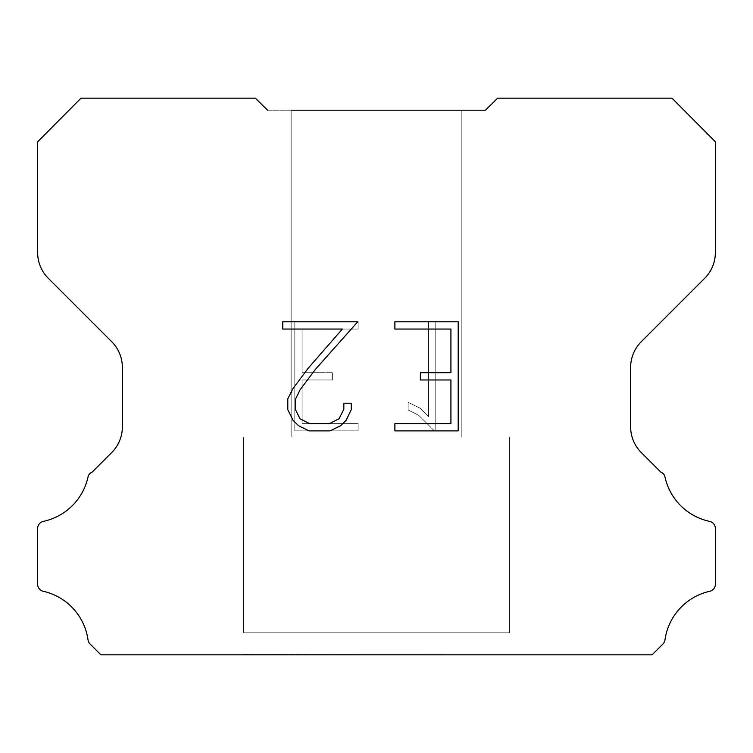 <?xml version="1.0" encoding="UTF-8"?>
<svg xmlns="http://www.w3.org/2000/svg" width="753" height="753" viewBox="0 0 753 753"><rect width="100%" height="100%" fill="white"/><g stroke="black" fill="none" stroke-linecap="round" stroke-linejoin="round"><path stroke-width="0.56" stroke-dasharray="3.77 2.82" d="M461.213 110.202L291.788 110.202L291.788 437.013L461.213 437.013L291.788 437.013L461.213 437.013L461.213 110.202L291.788 110.202L291.788 437.013L461.213 437.013L291.788 437.013L461.213 437.013L461.213 110.202L291.788 110.202L461.213 110.202L291.788 110.202L461.213 110.202L291.788 110.202L291.788 437.013L461.213 437.013L291.788 437.013L461.213 437.013L461.213 110.202L291.788 110.202L291.788 437.013L461.213 437.013L291.788 437.013L461.213 437.013L461.213 110.202L291.788 110.202L291.788 437.013L461.213 437.013L291.788 437.013L461.213 437.013L461.213 110.202L291.788 110.202L291.788 437.013L461.213 437.013L291.788 437.013L461.213 437.013L461.213 110.202L291.788 110.202L291.788 437.013L461.213 437.013L291.788 437.013L461.213 437.013L461.213 110.202L291.788 110.202L291.788 437.013L461.213 437.013L291.788 437.013L461.213 437.013L461.213 110.202L291.788 110.202L291.788 437.013L461.213 437.013L291.788 437.013L461.213 437.013L461.213 110.202L291.788 110.202L291.788 437.013L461.213 437.013L291.788 437.013L461.213 437.013L461.213 110.202L291.788 110.202L291.788 437.013L461.213 437.013L291.788 437.013L461.213 437.013L461.213 110.202L291.788 110.202L291.788 437.013L461.213 437.013L291.788 437.013L461.213 437.013L461.213 110.202L291.788 110.202L291.788 437.013L461.213 437.013L291.788 437.013L461.213 437.013L461.213 110.202L291.788 110.202L291.788 437.013L461.213 437.013L291.788 437.013L461.213 437.013L461.213 110.202L291.788 110.202L291.788 437.013L461.213 437.013L291.788 437.013L461.213 437.013L461.213 110.202L291.788 110.202L291.788 437.013L461.213 437.013L291.788 437.013L461.213 437.013L461.213 110.202L291.788 110.202L291.788 437.013L461.213 437.013L291.788 437.013L461.213 437.013L461.213 110.202L291.788 110.202L291.788 437.013L461.213 437.013L291.788 437.013L461.213 437.013L461.213 110.202L291.788 110.202L291.788 437.013L461.213 437.013L291.788 437.013L461.213 437.013L461.213 110.202L291.788 110.202L291.788 437.013L461.213 437.013L291.788 437.013L461.213 437.013L461.213 110.202L291.788 110.202L291.788 437.013L461.213 437.013L291.788 437.013L461.213 437.013L461.213 110.202L291.788 110.202L291.788 437.013L461.213 437.013L291.788 437.013L461.213 437.013L461.213 110.202L291.788 110.202L291.788 437.013L461.213 437.013L291.788 437.013L461.213 437.013L461.213 110.202L291.788 110.202L291.788 437.013L461.213 437.013L291.788 437.013L461.213 437.013L461.213 110.202L291.788 110.202L291.788 437.013L461.213 437.013L291.788 437.013L461.213 437.013L461.213 110.202L291.788 110.202L291.788 437.013L461.213 437.013L461.213 110.202L291.788 110.202L291.788 437.013L461.213 437.013L461.213 110.202L291.788 110.202L291.788 437.013L461.213 437.013L461.213 110.202L291.788 110.202L291.788 437.013L461.213 437.013L461.213 110.202L291.788 110.202L291.788 437.013L461.213 437.013L461.213 110.202L291.788 110.202L291.788 437.013L461.213 437.013L461.213 110.202L291.788 110.202L291.788 437.013L461.213 437.013L461.213 110.202L291.788 110.202L291.788 437.013L461.213 437.013L461.213 110.202L291.788 110.202L291.788 437.013L461.213 437.013L461.213 110.202L291.788 110.202L291.788 437.013L461.213 437.013L461.213 110.202L291.788 110.202L291.788 437.013L461.213 437.013L461.213 110.202L291.788 110.202L291.788 437.013L461.213 437.013L461.213 110.202L291.788 110.202L291.788 437.013L461.213 437.013L461.213 110.202L291.788 110.202L291.788 437.013L461.213 437.013L461.213 110.202L291.788 110.202L291.788 437.013L461.213 437.013L461.213 110.202L291.788 110.202L291.788 437.013L461.213 437.013L461.213 110.202L291.788 110.202L291.788 437.013L461.213 437.013L461.213 110.202L291.788 110.202L291.788 437.013L461.213 437.013L461.213 110.202L291.788 110.202L291.788 437.013L461.213 437.013L461.213 110.202L291.788 110.202L291.788 437.013L461.213 437.013L461.213 110.202L291.788 110.202L291.788 437.013L461.213 437.013L461.213 110.202L291.788 110.202L291.788 437.013L461.213 437.013L461.213 110.202L291.788 110.202L291.788 437.013L461.213 437.013L461.213 110.202L291.788 110.202L291.788 437.013L461.213 437.013L461.213 110.202L461.213 437.013L291.788 437.013L291.788 110.202L461.213 110.202L291.788 110.202M243.379 654.602L509.621 654.837L243.379 654.602M509.621 437.013L243.379 437.013L243.379 632.812L509.621 632.812L243.379 632.812L509.621 632.812L509.621 437.013L243.379 437.013L243.379 632.812L509.621 632.812L243.379 632.812L509.621 632.812L509.621 437.013L243.379 437.013L509.621 437.013L243.379 437.013L509.621 437.013L243.379 437.013L243.379 632.812L509.621 632.812L243.379 632.812L509.621 632.812L509.621 437.013L243.379 437.013L243.379 632.812L509.621 632.812L243.379 632.812L509.621 632.812L509.621 437.013L243.379 437.013L243.379 632.812L509.621 632.812L243.379 632.812L509.621 632.812L509.621 437.013L243.379 437.013L243.379 632.812L509.621 632.812L243.379 632.812L509.621 632.812L509.621 437.013L243.379 437.013L243.379 632.812L509.621 632.812L243.379 632.812L509.621 632.812L509.621 437.013L243.379 437.013L243.379 632.812L509.621 632.812L243.379 632.812L509.621 632.812L509.621 437.013L243.379 437.013L243.379 632.812L509.621 632.812L243.379 632.812L509.621 632.812L509.621 437.013L243.379 437.013L243.379 632.812L509.621 632.812L243.379 632.812L509.621 632.812L509.621 437.013L243.379 437.013L243.379 632.812L509.621 632.812L243.379 632.812L509.621 632.812L509.621 437.013L243.379 437.013L243.379 632.812L509.621 632.812L243.379 632.812L509.621 632.812L509.621 437.013L243.379 437.013L243.379 632.812L509.621 632.812L243.379 632.812L509.621 632.812L509.621 437.013L243.379 437.013L243.379 632.812L509.621 632.812L243.379 632.812L509.621 632.812L509.621 437.013L243.379 437.013L243.379 632.812L509.621 632.812L243.379 632.812L509.621 632.812L509.621 437.013L243.379 437.013L243.379 632.812L509.621 632.812L243.379 632.812L509.621 632.812L509.621 437.013L243.379 437.013L243.379 632.812L509.621 632.812L243.379 632.812L509.621 632.812L509.621 437.013L243.379 437.013L243.379 632.812L509.621 632.812L243.379 632.812L509.621 632.812L509.621 437.013L243.379 437.013L243.379 632.812L509.621 632.812L243.379 632.812L509.621 632.812L509.621 437.013L243.379 437.013L243.379 632.812L509.621 632.812L243.379 632.812L509.621 632.812L509.621 437.013L243.379 437.013L243.379 632.812L509.621 632.812L243.379 632.812L509.621 632.812L509.621 437.013L243.379 437.013L243.379 632.812L509.621 632.812L243.379 632.812L509.621 632.812L509.621 437.013L243.379 437.013L243.379 632.812L509.621 632.812L243.379 632.812L509.621 632.812L509.621 437.013L243.379 437.013L243.379 632.812L509.621 632.812L243.379 632.812L509.621 632.812L509.621 437.013L243.379 437.013L243.379 632.812L509.621 632.812L243.379 632.812L509.621 632.812L509.621 437.013L243.379 437.013L243.379 632.812L509.621 632.812L509.621 437.013L243.379 437.013L243.379 632.812L509.621 632.812L509.621 437.013L243.379 437.013L243.379 632.812L509.621 632.812L509.621 437.013L243.379 437.013L243.379 632.812L509.621 632.812L509.621 437.013L243.379 437.013L243.379 632.812L509.621 632.812L509.621 437.013L243.379 437.013L243.379 632.812L509.621 632.812L509.621 437.013L243.379 437.013L243.379 632.812L509.621 632.812L509.621 437.013L243.379 437.013L243.379 632.812L509.621 632.812L509.621 437.013L243.379 437.013L243.379 632.812L509.621 632.812L509.621 437.013L243.379 437.013L243.379 632.812L509.621 632.812L509.621 437.013L243.379 437.013L243.379 632.812L509.621 632.812L509.621 437.013L243.379 437.013L243.379 632.812L509.621 632.812L509.621 437.013L243.379 437.013L243.379 632.812L509.621 632.812L509.621 437.013L243.379 437.013L243.379 632.812L509.621 632.812L509.621 437.013L243.379 437.013L243.379 632.812L509.621 632.812L509.621 437.013L243.379 437.013L243.379 632.812L509.621 632.812L509.621 437.013L243.379 437.013L243.379 632.812L509.621 632.812L509.621 437.013L243.379 437.013L243.379 632.812L509.621 632.812L509.621 437.013L243.379 437.013L243.379 632.812L509.621 632.812L509.621 437.013L243.379 437.013L243.379 632.812L509.621 632.812L509.621 437.013L243.379 437.013L243.379 632.812L509.621 632.812L509.621 437.013L243.379 437.013L243.379 632.812L509.621 632.812L509.621 437.013L243.379 437.013L243.379 632.812L509.621 632.812L509.621 437.013L509.621 632.812L243.379 632.812L243.379 437.013L243.379 632.812L509.621 632.812L509.621 437.013L243.379 437.013L509.621 437.013M450.925 379.973L450.925 423.61L394.883 423.61L394.883 430.885L458.201 430.885L458.201 321.776L394.883 321.776L394.883 329.052L450.925 329.052L450.925 372.697L420.381 372.697L420.381 379.973L450.925 379.973L450.925 423.61L450.925 379.973L420.381 379.973L450.925 379.973M351.237 409.764L351.237 403.222L343.848 403.222L343.848 409.199L339.019 418.772L329.428 423.61L309.681 423.61L300.014 418.79L295.261 409.199L295.261 399.617L300.165 389.659L315.291 369.497L357.769 321.776L282.761 321.776L282.761 329.052L342.351 329.052L308.476 367.888L293.058 388.416L287.797 398.855L287.797 409.651L293.058 420.306L298.452 425.624L309.041 430.885L329.993 430.885L340.648 425.709L346.051 420.419L351.237 409.764L351.237 403.222L351.237 409.764L346.051 420.419L351.237 409.764M302.075 423.61L302.075 379.973L302.075 423.61L358.117 423.61L302.075 423.61L302.075 379.973L332.619 379.973L302.075 379.973L302.075 423.61L358.117 423.61L358.117 430.885L358.117 423.61L302.075 423.61M332.619 379.973L332.619 372.697L332.619 379.973L302.075 379.973L332.619 379.973L332.619 372.697L302.075 372.697L332.619 372.697L332.619 379.973M302.075 372.697L302.075 329.052L302.075 372.697L332.619 372.697L302.075 372.697L302.075 329.052L358.117 329.052L302.075 329.052L302.075 372.697M358.117 329.052L358.117 321.776L358.117 329.052L302.075 329.052L358.117 329.052L358.117 321.776L294.8 321.776L294.8 430.885L358.117 430.885L294.8 430.885L294.8 321.776L358.117 321.776L358.117 329.052M408.107 402.3L408.107 409.961L408.107 402.3L420.183 408.258L408.107 402.3L408.107 409.961L418.762 415.355L408.107 409.961L408.107 402.3L420.183 408.258L428.495 416.635L420.183 408.258L408.107 402.3M418.762 415.355L434.236 430.744L418.762 415.355L408.107 409.961L418.762 415.355L434.236 430.744L435.771 430.744L434.236 430.744L418.762 415.355M435.771 430.744L435.771 321.635L435.771 430.744L434.236 430.744L435.771 430.744L435.771 321.635L428.495 321.635L428.495 416.635L428.495 321.635L435.771 321.635L435.771 430.744M111.726 341.721L48.286 278.281L111.726 341.721A36.304 36.304 0 0 1 122.362 367.398L122.362 426.876A36.304 36.304 0 0 1 111.726 452.544L92.12 472.159A7.257 7.257 0 0 0 88.261 475.877A58.085 58.085 0 0 1 43.401 521.368A7.257 7.257 0 0 0 37.65 528.474L37.65 583.914A7.257 7.257 0 0 0 42.601 591.133A58.085 58.085 0 0 1 87.997 639.721A7.257 7.257 0 0 0 90.031 643.956L100.911 654.837L652.089 654.837L662.969 643.956A7.257 7.257 0 0 0 665.003 639.721A58.085 58.085 0 0 1 710.399 591.133A7.257 7.257 0 0 0 715.35 583.914L715.35 528.474A7.257 7.257 0 0 0 709.599 521.368A58.085 58.085 0 0 1 664.739 475.877A7.257 7.257 0 0 0 660.88 472.159L641.274 452.544A36.304 36.304 0 0 1 630.638 426.876L630.638 367.398A36.304 36.304 0 0 1 641.274 341.721L704.714 278.281A36.304 36.304 0 0 0 715.35 252.613L715.35 141.79L671.987 98.163L497.667 98.163L485.412 110.202L267.588 110.202L255.333 98.163L81.013 98.163L37.65 141.79L37.65 252.613A36.304 36.304 0 0 0 48.286 278.281L111.726 341.721A36.304 36.304 0 0 1 122.362 367.398L122.362 426.876A36.304 36.304 0 0 1 111.726 452.544L92.12 472.159A7.257 7.257 0 0 0 88.261 475.877A58.085 58.085 0 0 1 43.401 521.368A7.257 7.257 0 0 0 37.65 528.474L37.65 583.914A7.257 7.257 0 0 0 42.601 591.133A58.085 58.085 0 0 1 87.997 639.721A7.257 7.257 0 0 0 90.031 643.956L100.911 654.837L652.089 654.837L662.969 643.956A7.257 7.257 0 0 0 665.003 639.721A58.085 58.085 0 0 1 710.399 591.133A7.257 7.257 0 0 0 715.35 583.914L715.35 528.474A7.257 7.257 0 0 0 709.599 521.368A58.085 58.085 0 0 1 664.739 475.877A7.257 7.257 0 0 0 660.88 472.159L641.274 452.544A36.304 36.304 0 0 1 630.638 426.876L630.638 367.398A36.304 36.304 0 0 1 641.274 341.721L704.714 278.281A36.304 36.304 0 0 0 715.35 252.613L715.35 141.79L671.987 98.163L497.667 98.163L485.412 110.202L267.588 110.202L255.333 98.163L81.013 98.163L37.65 141.79L37.65 252.613A36.304 36.304 0 0 0 48.286 278.281A36.304 36.304 0 0 1 37.65 252.613M420.381 379.973L420.381 372.697L420.381 379.973M420.381 372.697L450.925 372.697L420.381 372.697M450.925 372.697L450.925 329.052L450.925 372.697M450.925 329.052L394.883 329.052L450.925 329.052M394.883 329.052L394.883 321.776L394.883 329.052M394.883 423.61L450.925 423.61L394.883 423.61L394.883 430.885L394.883 423.61M458.201 430.885L394.883 430.885L458.201 430.885L458.201 321.776L458.201 430.885M394.883 321.776L458.201 321.776L394.883 321.776M346.051 420.419L340.648 425.709L346.051 420.419M340.648 425.709L329.993 430.885L340.648 425.709M329.993 430.885L309.041 430.885L329.993 430.885M309.041 430.885L298.452 425.624L309.041 430.885M298.452 425.624L293.058 420.306L298.452 425.624M293.058 420.306L287.797 409.651L293.058 420.306M287.797 409.651L287.797 398.855L287.797 409.651M287.797 398.855L293.058 388.416L287.797 398.855M293.058 388.416L308.476 367.888L293.058 388.416M308.476 367.888L342.351 329.052L308.476 367.888M342.351 329.052L282.761 329.052L342.351 329.052M282.761 329.052L282.761 321.776L282.761 329.052M343.848 403.222L351.237 403.222L343.848 403.222L343.848 409.199L343.848 403.222M339.019 418.772L343.848 409.199L339.019 418.772L329.428 423.61L339.019 418.772M309.681 423.61L329.428 423.61L309.681 423.61L300.014 418.79L309.681 423.61M295.261 409.199L300.014 418.79L295.261 409.199L295.261 399.617L295.261 409.199M300.165 389.659L295.261 399.617L300.165 389.659L315.291 369.497L300.165 389.659M357.769 321.776L315.291 369.497L357.769 321.776L282.761 321.776L357.769 321.776M37.65 528.474A7.257 7.257 0 0 1 43.401 521.368A58.085 58.085 0 0 0 88.261 475.877M715.35 583.914A7.257 7.257 0 0 1 710.399 591.133A58.085 58.085 0 0 0 665.003 639.721A7.257 7.257 0 0 1 662.969 643.956L652.089 654.837L100.911 654.837L90.031 643.956A7.257 7.257 0 0 1 87.997 639.721A58.085 58.085 0 0 0 42.601 591.133M485.412 110.202L497.667 98.163L671.987 98.163L715.35 141.79L715.35 252.613A36.304 36.304 0 0 1 704.714 278.281L641.274 341.721A36.304 36.304 0 0 0 630.638 367.398L630.638 426.876M358.117 430.885L358.117 423.61L358.117 430.885L294.8 430.885L358.117 430.885M294.8 321.776L294.8 430.885L294.8 321.776L358.117 321.776L294.8 321.776M428.495 416.635L420.183 408.258L428.495 416.635L428.495 321.635L428.495 416.635M435.771 321.635L428.495 321.635L435.771 321.635M267.588 110.202L255.333 98.163L81.013 98.163L37.65 141.79M660.88 472.159L641.274 452.544M709.599 521.368A58.085 58.085 0 0 1 664.739 475.877M122.362 367.398L122.362 426.876A36.304 36.304 0 0 1 111.726 452.544L92.12 472.159M509.621 654.837L243.379 654.837L509.621 654.837"/><path stroke-width="1.13" d="M450.925 423.61L450.925 379.973L420.381 379.973L420.381 372.697L450.925 372.697L450.925 329.052L394.883 329.052L394.883 321.776L458.201 321.776L458.201 430.885L394.883 430.885L394.883 423.61L450.925 423.61M351.237 403.222L351.237 409.764L346.051 420.419L340.648 425.709L329.993 430.885L309.041 430.885L298.452 425.624L293.058 420.306L287.797 409.651L287.797 398.855L293.058 388.416L308.476 367.888L342.351 329.052L282.761 329.052L282.761 321.776L357.769 321.776L315.291 369.497L300.165 389.659L295.261 399.617L295.261 409.199L300.014 418.79L309.681 423.61L329.428 423.61L339.019 418.772L343.848 409.199L343.848 403.222L351.237 403.222M267.588 110.202L255.333 98.163L81.013 98.163L37.65 141.79L37.65 252.613A36.304 36.304 0 0 0 48.286 278.281L111.726 341.721A36.304 36.304 0 0 1 122.362 367.398L122.362 426.876A36.304 36.304 0 0 1 111.726 452.544L92.12 472.159A7.257 7.257 0 0 0 88.261 475.877A58.085 58.085 0 0 1 43.401 521.368A7.257 7.257 0 0 0 37.65 528.474L37.65 583.914A7.257 7.257 0 0 0 42.601 591.133A58.085 58.085 0 0 1 87.997 639.721A7.257 7.257 0 0 0 90.031 643.956L100.911 654.837L652.089 654.837L662.969 643.956A7.257 7.257 0 0 0 665.003 639.721A58.085 58.085 0 0 1 710.399 591.133A7.257 7.257 0 0 0 715.35 583.914L715.35 528.474A7.257 7.257 0 0 0 709.599 521.368A58.085 58.085 0 0 1 664.739 475.877A7.257 7.257 0 0 0 660.88 472.159L641.274 452.544A36.304 36.304 0 0 1 630.638 426.876L630.638 367.398A36.304 36.304 0 0 1 641.274 341.721L704.714 278.281A36.304 36.304 0 0 0 715.35 252.613L715.35 141.79L671.987 98.163L497.667 98.163L485.412 110.202L291.788 110.202M37.65 141.79L37.65 252.613M111.726 341.721A36.304 36.304 0 0 1 122.362 367.398M88.261 475.877A7.257 7.257 0 0 1 92.12 472.159M37.65 528.474L37.65 583.914A7.257 7.257 0 0 0 42.601 591.133M715.35 583.914L715.35 528.474A7.257 7.257 0 0 0 709.599 521.368M660.88 472.159A7.257 7.257 0 0 1 664.739 475.877M641.274 452.544A36.304 36.304 0 0 1 630.638 426.876M485.412 110.202L461.213 110.202"/></g></svg>
